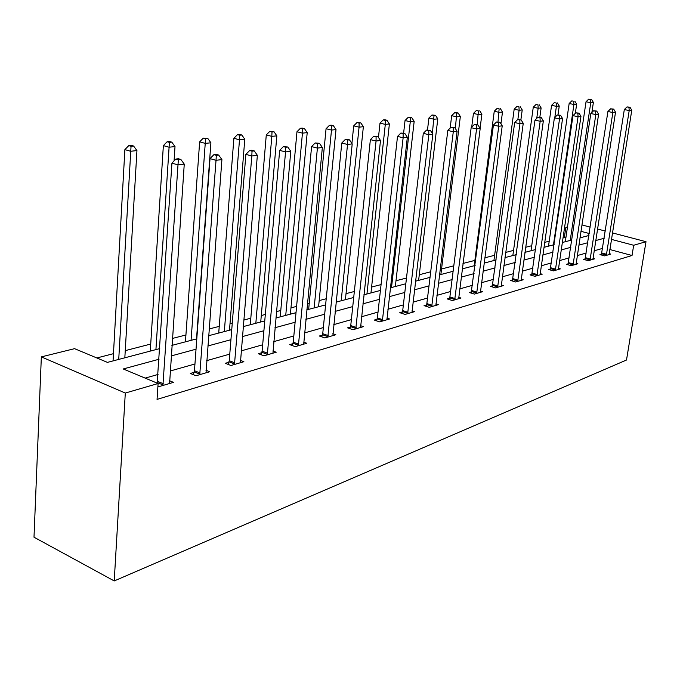 <?xml version="1.0" encoding="UTF-8"?>
<svg xmlns="http://www.w3.org/2000/svg" width="680" height="680" viewBox="0 0 680 680"><rect width="100%" height="100%" fill="white"/><g stroke="black" fill="none" stroke-linecap="round" stroke-linejoin="round"><path stroke-width="1.02" d="M565.904 237.694L564.375 237.286L565.845 227.324L567.494 226.916M159.749 348.602L107.448 362.38L74.57 348.67L41.344 356.881L34 537.208L114.223 580.941L626.501 360.017L646 241.689L633.683 245.268L611.413 239.377M564.375 237.286L563.082 237.618M549.219 241.196L544.756 242.352M531.743 245.709L525.64 247.282M513.553 250.401L505.682 252.433M494.615 255.289L484.815 257.822M474.878 260.389L462.987 263.457M453.798 265.829L441.55 268.991M430.703 271.787L419.288 274.737M406.487 278.035L395.998 280.747M381.063 284.597L371.603 287.045M354.348 291.499L346.026 293.641M326.23 298.758L319.183 300.577M309.255 303.135L307.36 303.628M296.591 306.408L290.972 307.853M280.78 310.488L276.403 311.618M265.327 314.475L261.29 315.52M250.809 318.223L243.695 320.059M232.279 323.008L230.019 323.587M219.232 326.375L209.066 328.993M185.92 334.968L172.355 338.47M150.722 344.054L125.256 350.633M113.458 353.676L96.849 357.96M159.043 359.236L123.242 368.968L158.1 383.512L157.055 399.398L632.026 255.501L609.815 249.526M602.659 248.387L594.125 250.801M586.288 253.028L577.26 255.587M569.254 257.856L559.691 260.567M551.514 262.888L541.39 265.761M533.027 268.124L522.291 271.175M513.748 273.598L502.358 276.828M493.612 279.301L481.525 282.727M472.575 285.269L459.739 288.906M450.568 291.507L436.917 295.383M427.524 298.044L412.998 302.158M403.368 304.895L387.898 309.281M378.012 312.086L361.522 316.761M351.373 319.634L333.778 324.624M323.349 327.582L304.547 332.911M293.82 335.954L273.708 341.657M262.675 344.786L241.136 350.897M229.772 354.118L206.669 360.663M194.947 363.987L170.136 371.025M158.049 374.45L145.146 378.114M157.93 386.189L158.967 386.623L173.476 382.364L169.473 380.715M194.038 372.368L190.315 373.456L196.019 375.751L209.695 371.739L205.938 370.243M228.837 362.278L225.318 363.298L230.962 365.5L243.882 361.709L240.346 360.349M261.715 352.733L258.392 353.702L263.984 355.819L276.207 352.231L272.875 350.99M292.85 343.706L289.697 344.615L295.231 346.647L306.808 343.255L303.662 342.116M322.363 335.147L319.37 336.013L324.844 337.96L335.826 334.738L332.851 333.693M350.37 327.012L347.531 327.837L352.954 329.724L363.383 326.655L360.561 325.686M377 319.286L374.298 320.076L379.661 321.887L389.58 318.971L386.903 318.078M402.348 311.933L399.78 312.681L405.076 314.432L414.519 311.661L411.978 310.828M426.504 304.929L424.048 305.643L429.284 307.326L438.294 304.683L435.871 303.909M449.539 298.24L447.202 298.92L452.379 300.551L460.972 298.036L458.668 297.313M471.546 291.856L469.31 292.51L474.419 294.083L482.638 291.677L480.437 291.006M492.583 285.753L490.442 286.374L495.49 287.903L503.353 285.6L501.254 284.971M512.712 279.913L510.663 280.508L515.652 281.988L523.183 279.786L521.169 279.191M531.998 274.32L530.034 274.89L534.965 276.326L542.173 274.21L540.251 273.657L540.243 274.779M550.486 268.957L548.598 269.501L553.469 270.895L560.388 268.872L558.543 268.345L558.535 269.416M568.225 263.806L566.414 264.333L571.226 265.693L577.864 263.747L576.104 263.245M585.259 258.868L583.525 259.369L588.277 260.686L594.652 258.817L592.96 258.349M601.63 254.116L599.964 254.6L604.664 255.884L610.793 254.082L609.169 253.64M632.026 255.501L633.683 245.268M158.1 383.512L125.298 393.048L114.223 580.941M646 241.689L612.433 232.908M605.361 231.064L597.49 229.007M590.248 227.111L581.885 224.927M589.271 233.52L580.924 231.31M567.375 227.732L565.845 227.324M171.887 345.398L196.8 338.835M208.556 335.733L231.744 329.63M243.151 326.621L264.758 320.926M275.833 318.01L296.004 312.69M306.756 309.859L325.618 304.887M336.073 302.132L353.71 297.483M363.885 294.797L380.418 290.445M390.32 287.835L405.824 283.747M415.48 281.205L430.032 277.372M439.442 274.89L453.11 271.286M462.298 268.863L475.15 265.481M484.117 263.118L496.221 259.93M504.976 257.618L516.375 254.618M524.926 252.356L535.678 249.526M544.042 247.325L554.174 244.655M562.36 242.496L571.923 239.972M579.938 237.864L588.965 235.484M41.344 356.881L125.298 393.048M604.24 238.246L595.706 240.567M587.869 242.692L578.833 245.149M570.826 247.325L561.263 249.925M553.078 252.152L542.946 254.906M534.59 257.176L523.846 260.091M515.295 262.421L503.897 265.514M495.15 267.894L483.055 271.184M474.096 273.615L461.244 277.108M452.064 279.599L438.404 283.313M428.995 285.872L414.46 289.825M404.812 292.442L389.325 296.659M379.431 299.344L362.916 303.832M352.75 306.595L335.129 311.389M324.683 314.219L305.847 319.345M295.103 322.26L274.958 327.734M263.899 330.743L242.318 336.608M230.928 339.702L207.782 345.993M196.035 349.188L171.165 355.946M162.911 385.466L177.998 164.883L184.255 164.126L169.592 383.503M157.148 383.12L171.929 163.132L177.998 164.883L178.347 159.74L180.855 159.443L178.432 158.755L175.924 159.043L178.347 159.74M175.924 159.043L171.929 163.132M184.255 164.126L180.855 159.443M124.831 357.799L136.944 150.594L130.619 151.266L124.882 149.617L113.058 360.901M131.044 146.285L133.578 146.022L131.274 145.375L128.749 145.631L131.044 146.285L118.728 359.414M133.578 146.022L136.944 150.594M124.882 149.617L128.749 145.631M199.742 374.663L216.028 160.302L221.909 159.588L206.04 372.819M193.248 374.637L194.454 370.727L210.018 158.627L216.028 160.302L216.308 155.32L218.662 155.048L216.266 154.385L213.903 154.657L216.308 155.32M213.903 154.657L210.018 158.627M221.909 159.588L218.662 155.048M234.481 364.471L251.812 155.992L257.354 155.32L240.431 362.729M228.098 364.387L229.245 360.68L245.871 154.377L251.812 155.992L252.033 151.164L254.252 150.909L251.872 150.272L249.653 150.526L252.033 151.164M249.653 150.526L245.871 154.377M257.354 155.32L254.252 150.909M174.063 160.956L175.006 146.582L169.065 147.212L163.362 145.622L150.272 351.101M169.405 142.383L171.793 142.137L169.516 141.508L167.127 141.755L169.405 142.383L155.924 349.605M171.793 142.137L175.006 146.582M163.362 145.622L167.127 141.755M196.52 338.912L210.902 142.792L205.283 143.386L199.639 141.856L185.436 341.827M205.572 138.703L207.816 138.474L203.311 138.1L205.572 138.703L191.071 340.349M207.816 138.474L210.902 142.792M199.639 141.856L203.311 138.1M267.308 354.841L285.549 151.929L290.776 151.3L272.935 353.192M261.035 354.705L262.115 351.177L279.667 150.374L285.549 151.929L285.71 147.245L287.801 147.007L283.356 146.633L285.71 147.245M283.356 146.633L279.667 150.374M290.776 151.3L287.801 147.007M298.384 345.729L317.407 148.095L322.346 147.5L303.714 344.165M292.213 345.542L293.241 342.184L311.584 146.6L317.407 148.095L317.509 143.548L319.49 143.319L315.18 142.953L317.509 143.548M315.18 142.953L311.584 146.6M322.346 147.5L319.49 143.319M327.828 337.084L347.531 144.466L352.206 143.905L332.885 335.605M321.759 336.863L322.736 333.668L341.776 143.021L347.531 144.466L347.591 140.046L349.46 139.833L345.287 139.476L347.591 140.046M345.287 139.476L341.776 143.021M352.206 143.905L349.46 139.833M229.483 330.225L244.792 139.213L239.487 139.774L233.886 138.304L218.713 333.064M239.708 135.226L241.833 135.014L239.598 134.428L237.473 134.648L239.708 135.226L239.487 139.774L224.324 331.585M241.833 135.014L244.792 139.213M233.886 138.304L237.473 134.648M260.729 321.988L276.845 135.839L271.822 136.365L266.279 134.938L250.257 324.743M272 131.945L274.006 131.742L269.781 131.385L272 131.945L271.822 136.365L255.833 323.28M274.006 131.742L276.845 135.839M266.279 134.938L269.781 131.385M290.385 314.168L307.207 132.634L302.447 133.135L296.964 131.75L280.202 316.854M302.575 128.834L304.478 128.639L302.286 128.095L300.381 128.291L302.575 128.834L302.447 133.135L285.736 315.401M304.478 128.639L307.207 132.634M296.964 131.75L300.381 128.291M355.784 328.89L376.065 141.032L380.494 140.496L360.587 327.479M349.817 328.627L350.744 325.575L370.379 139.63L376.065 141.032L376.082 136.731L377.859 136.527L373.813 136.179L376.082 136.731M373.813 136.179L370.379 139.63M380.494 140.496L377.859 136.527M318.572 306.74L336.005 129.591L331.491 130.067L326.06 128.732L308.652 309.357M331.576 125.885L333.387 125.706L331.211 125.171L329.4 125.358L331.576 125.885L331.491 130.067L314.151 307.904M333.387 125.706L336.005 129.591M326.06 128.732L329.4 125.358M382.355 321.096L403.129 137.768L407.337 137.267L386.928 319.753M376.482 320.807L377.375 317.883L397.511 136.417L403.129 137.768L403.113 133.594L404.796 133.391L400.868 133.05L403.113 133.594M400.868 133.05L397.511 136.417M407.337 137.267L404.796 133.391M345.398 299.676L363.366 126.709L359.074 127.16L353.71 125.868L351.909 143.471M359.116 123.088L360.833 122.91L356.975 122.57L359.116 123.088L359.074 127.16L341.19 300.781M360.833 122.91L363.366 126.709M353.71 125.868L356.975 122.57M407.643 313.675L428.833 134.674L432.837 134.198L411.995 312.4M401.854 313.37L402.713 310.565L423.291 133.365L428.833 134.674L428.782 130.602L430.389 130.416L426.564 130.084L428.782 130.602M426.564 130.084L423.291 133.365M432.837 134.198L430.389 130.416M370.957 292.935L389.385 123.964L385.305 124.389L379.993 123.139L378.462 137.436M385.313 120.419L386.945 120.258L384.829 119.756L383.188 119.927L385.313 120.419L385.305 124.389L366.945 293.998M386.945 120.258L389.385 123.964M379.993 123.139L383.188 119.927M431.732 306.612L453.288 131.733L457.096 131.274L435.88 305.397M426.037 306.28L426.853 303.586L447.805 130.458L453.288 131.733L453.203 127.763L454.733 127.585L451.01 127.262L453.203 127.763M451.01 127.262L447.805 130.458M457.096 131.274L454.733 127.585M395.335 286.51L414.171 121.346L410.278 121.754L405.034 120.538L403.623 133.11M410.252 117.886L411.808 117.725L409.717 117.24L408.153 117.402L410.252 117.886L410.278 121.754L391.51 287.521M411.808 117.725L414.171 121.346M405.034 120.538L408.153 117.402M454.708 299.872L476.569 128.928L480.19 128.494L458.668 298.707M449.106 299.523L449.888 296.93L471.155 127.695L476.569 128.928L476.459 125.06L477.912 124.891L474.291 124.568L476.459 125.06M474.291 124.568L471.155 127.695M480.19 128.494L477.912 124.891M418.616 280.381L437.792 118.856L434.078 119.246L428.893 118.065L427.499 129.974M434.027 115.464L435.514 115.311L431.953 114.996L434.027 115.464L432.395 133.518M435.514 115.311L437.792 118.856M428.893 118.065L431.953 114.996M476.654 293.437L498.763 126.259L502.223 125.843L480.437 292.324M471.129 293.072L493.425 125.06L498.763 126.259L498.627 122.477L500.012 122.315L496.493 122.001L498.627 122.477M496.493 122.001L493.425 125.06M502.223 125.843L500.012 122.315M440.869 274.516L460.343 116.475L456.798 116.849L451.673 115.694L450.168 128.103M456.722 113.16L458.142 113.016L456.093 112.557L454.665 112.701L456.722 113.16L455.362 128.571M458.142 113.016L460.343 116.475M451.673 115.694L454.665 112.701M497.624 287.283L519.945 123.709L523.251 123.309L501.245 286.221M492.192 286.909L514.675 122.544L519.945 123.709L519.792 120.02L521.118 119.867L517.684 119.552L519.792 120.02M517.684 119.552L514.675 122.544M523.251 123.309L521.118 119.867M480.088 128.325L481.89 114.197L478.499 114.555L473.433 113.441L471.708 127.143M478.397 110.95L476.374 110.508L478.397 110.95L477.207 124.729M479.757 110.814L481.89 114.197M473.433 113.441L476.374 110.508M517.701 281.392L540.183 121.269L543.346 120.887L521.16 280.373M512.346 281.01L534.981 120.139L540.183 121.269L540.005 117.666L541.271 117.521L537.923 117.215L540.005 117.666M537.923 117.215L534.981 120.139M543.346 120.887L541.271 117.521M500.947 123.802L502.494 112.021L499.248 112.37L494.25 111.282L474.181 265.736M499.129 108.843L497.123 108.409L499.129 108.843L498.006 121.873M500.429 108.715L502.494 112.021M494.25 111.282L497.123 108.409M536.919 275.757L559.538 118.941L562.564 118.575L540.251 273.675M531.641 275.357L554.404 117.835L559.538 118.941L559.342 115.413L560.558 115.277L557.294 114.98L559.342 115.413M557.294 114.98L554.404 117.835M562.564 118.575L560.558 115.277M520.88 119.816L522.223 109.947L519.112 110.27L514.173 109.208L493.918 260.534M518.976 106.828L516.995 106.403L518.976 106.828L519.112 110.27L517.862 119.535M520.217 106.701L522.223 109.947M514.173 109.208L516.995 106.403M555.347 270.351L578.068 116.705L580.966 116.356L558.552 268.328M550.145 269.943L572.994 115.634L578.068 116.705L577.864 113.263L579.02 113.126L575.832 112.837L577.864 113.263M575.832 112.837L572.994 115.634M580.966 116.356L579.02 113.126M539.835 117.206L541.127 107.95L538.152 108.264L533.264 107.228L512.847 255.544M537.99 104.89L536.035 104.482L537.99 104.89L538.152 108.264L536.741 118.388M539.181 104.771L541.127 107.95M533.264 107.228L536.035 104.482M573.027 265.157L595.825 114.571L598.604 114.231L576.087 264.265M567.902 264.75L590.818 113.526L595.825 114.571L595.604 111.197L596.717 111.069L593.597 110.781L595.604 111.197M593.597 110.781L590.818 113.526M598.604 114.231L596.717 111.069M557.991 114.894L559.258 106.037L556.402 106.335L551.573 105.332L531.029 250.75M556.223 103.037L554.293 102.638L556.223 103.037L556.402 106.335L554.821 117.419M557.362 102.918L559.258 106.037M551.573 105.332L554.293 102.638M590.01 260.185L612.858 112.523L615.519 112.2L592.943 259.318M584.953 259.769L607.912 111.503L612.858 112.523L612.62 109.217L613.683 109.097L610.64 108.817L612.62 109.217M610.64 108.817L607.912 111.503M615.519 112.2L613.683 109.097M575.322 113.339L576.657 104.201L573.92 104.49L569.152 103.504L548.496 246.151M573.725 101.26L571.821 100.87L573.725 101.26L573.92 104.49L553.461 244.843M574.821 101.15L576.657 104.201M569.152 103.504L571.821 100.87M606.322 255.391L629.204 110.551L631.762 110.245L609.144 254.566M601.341 254.975L624.317 109.556L629.204 110.551L628.949 107.321L629.977 107.202L626.994 106.922L628.949 107.321M626.994 106.922L624.317 109.556M631.762 110.245L629.977 107.202M591.88 112.481L593.385 102.433L590.75 102.714L586.033 101.753L565.301 241.723M590.538 99.543L588.65 99.169L590.538 99.543L590.75 102.714L570.214 240.423M591.591 99.441L593.385 102.433M586.033 101.753L588.65 99.169M163.089 384.974L157.344 382.576M163.344 383.767L157.59 381.378M199.903 374.187L194.208 371.892M200.158 373.014L194.454 370.727M234.643 364.004L228.999 361.811M234.889 362.865L229.245 360.68M267.469 354.39L261.876 352.282M267.707 353.277L262.115 351.177M298.537 345.287L293.003 343.264M298.775 344.207L293.241 342.184M327.981 336.659L322.507 334.713M328.219 335.605L322.736 333.668M355.929 328.466L350.514 326.596M356.167 327.445L350.744 325.575M382.5 320.688L377.145 318.877M382.721 319.685L377.375 317.883M407.779 313.276L402.483 311.534M408 312.298L402.713 310.565M431.868 306.221L426.632 304.538M432.089 305.269L426.853 303.586M454.844 299.489L449.675 297.865M455.056 298.554L449.888 296.93M476.782 293.063L471.673 291.49M476.994 292.145L471.886 290.581M497.752 286.918L492.702 285.396M497.964 286.025L492.915 284.503M517.82 281.036L512.831 279.565M518.024 280.16L513.043 278.69M537.038 275.409L532.117 273.972M537.242 274.55L532.321 273.122M555.466 270.011L550.596 268.617M555.67 269.17L550.8 267.784M573.138 264.826L568.336 263.475M573.342 264.01L568.531 262.659M590.121 259.853L585.369 258.545M590.317 259.046L585.565 257.737M606.433 255.076L601.74 253.793M606.628 254.286L601.936 253.011"/></g></svg>

